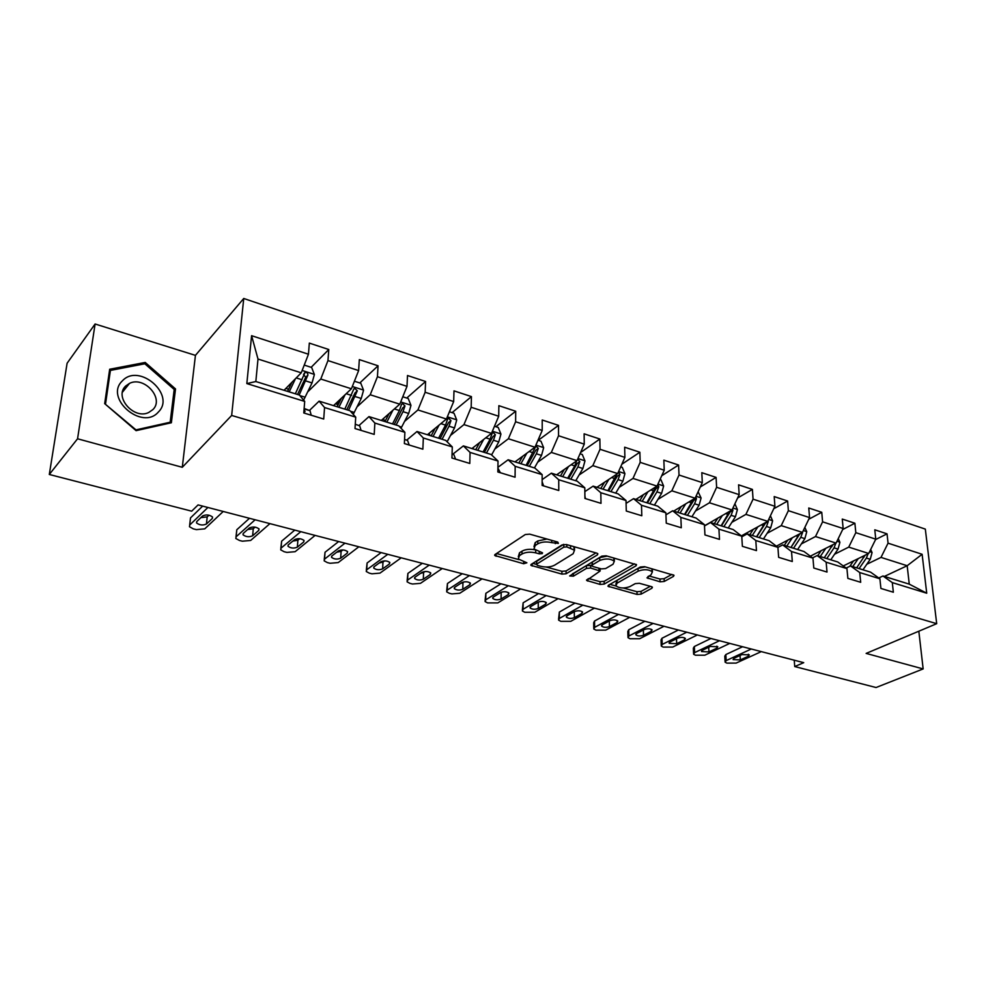 <?xml version="1.0" encoding="UTF-8"?>
<svg xmlns="http://www.w3.org/2000/svg" width="986" height="986" viewBox="0 0 986 986"><rect width="100%" height="100%" fill="white"/><g stroke="black" fill="none" stroke-linecap="round" stroke-linejoin="round"><path stroke-width="1.48" d="M558.372 543.385L557.78 542.09L529.704 534.141L525.304 534.523L495.071 554.489L494.725 555.512L523.665 563.745L526.881 562.784L518.279 558.963L519.474 555.636L521.976 554.021C525.748 552.061 530.32 551.679 535.706 552.863L539.268 553.836L542.275 553.59L542.546 552.838L533.956 548.968L535.201 545.505L537.777 543.841C541.647 541.819 546.293 541.425 551.729 542.633L558.372 543.385M660.053 581.802L664.231 581.457L673.475 576.391L674.005 575.319L644.573 566.667L640.321 567.024L608.411 585.24L607.955 586.239L637.055 594.447L641.134 594.127L651.906 588.223L652.412 587.2L651.339 586.596L639.384 583.293L635.23 583.626L629.894 586.608C624.138 588.667 619.454 588.395 615.868 585.82L617.113 583.12L638.139 571.153C644.006 569.021 648.751 569.267 652.399 571.905L651.043 574.776L646.964 577.833L660.053 581.802L659.954 579.029L664.133 578.683L671.897 574.407M866.139 653.41L923.155 668.927L876.049 687.525L794.728 666.561L803.726 662.666L198.075 504.918L191.691 511.167L49.3 474.476L77.561 438.782L182.287 467.29L231.661 415.451L936.7 623.682L866.139 653.41M597.417 554.896L597.861 553.799L596.678 553.109L566.432 544.543L562.082 544.913L531.281 564.312L530.899 565.335L561.921 574.111L566.1 573.766L597.417 554.896L597.393 553.392M606.131 555.784L636.537 564.719L636.044 565.816L604.196 584.094L600.055 584.427L586.633 580.458L600.141 571.005L590.676 568.047L586.448 568.404L573.396 576.181L569.649 575.947L601.817 556.141L606.131 555.784M231.661 415.451L243.739 298.475L925.324 529.112L936.7 623.682M875.58 539.552L887.043 533.845L874.792 529.802L875.765 539.169L855.811 532.662L854.887 523.233L842.266 519.067L843.153 528.533L822.595 521.84L821.757 512.289L808.754 508L809.555 517.588L788.369 510.674L787.617 501.024L774.207 496.587L774.91 506.286L753.058 499.162L752.404 489.401L738.576 484.829L739.18 494.639L716.625 487.294L716.082 477.397L701.81 472.688L702.303 482.622L679.021 475.03L678.59 465.022L663.849 460.154L664.231 470.211L640.185 462.36L639.865 452.241L624.643 447.213L624.902 457.381L600.043 449.283L599.858 439.029L584.119 433.828L584.254 444.131L558.544 435.75L558.507 425.373L542.214 419.999L542.214 430.426L515.616 421.749L515.715 411.248L498.867 405.677L498.706 416.24L471.172 407.267L471.444 396.618L453.991 390.863L453.671 401.561L425.151 392.268L425.582 381.483L407.501 375.518L407.008 386.352L377.441 376.714L378.057 365.794L359.323 359.607L358.633 370.576L327.968 360.58L328.782 349.525L309.333 343.103L308.458 354.22L251.59 335.684L246.833 383.579L255.83 381.533L299.436 395.053L304.699 401.413L303.774 412.974L323.716 419.038L324.554 407.538L319.107 401.154L350.005 410.743L355.724 417.152L355.009 428.553L374.212 434.395L374.853 423.056L368.961 416.61L398.738 425.853L404.889 432.312L404.371 443.564L422.871 449.185L423.327 437.994L417.016 431.511L445.734 440.422L452.291 446.929L451.945 458.022L469.792 463.457L470.063 452.414L463.371 445.894L491.102 454.484L498.016 461.029L497.844 471.974L515.074 477.212L515.173 466.316L508.135 459.772L534.905 468.067L542.152 474.636L542.14 485.445L558.779 490.498L558.729 479.751L551.359 473.169L577.241 481.193L584.797 487.787L584.932 498.46L601.004 503.341L600.807 492.729L593.141 486.123L618.16 493.887L626.011 500.494L626.283 511.031L641.812 515.752L641.492 505.263L633.542 498.657L657.761 506.163L665.858 512.782L666.265 523.184L681.289 527.756L680.845 517.404L672.637 510.785L696.079 518.044L704.423 524.675L704.941 534.942L719.484 539.367L718.93 529.149L710.487 522.518L733.19 529.556L741.755 536.187L742.384 546.33L756.472 550.607L755.806 540.513L747.154 533.882L769.142 540.698L777.917 547.341L778.644 557.349L792.3 561.502L791.524 551.531L782.674 544.901L803.997 551.507L812.957 558.138L813.795 568.035L827.02 572.053L826.157 562.205L817.123 555.574L837.804 561.995L846.937 568.614L847.861 578.388L860.692 582.295L859.73 572.558L850.536 565.939L870.601 572.163L879.894 578.782L880.905 588.445L893.353 592.229L892.305 582.603L882.963 575.997L909.265 584.143L907.169 565.73L881.003 557.398L866.805 564.263M887.043 533.845L888.053 543.175L922.12 554.28L926.729 593.215L892.305 582.603M879.894 578.782L859.73 572.558M846.937 568.614L826.157 562.205M812.957 558.138L791.524 551.531M777.917 547.341L755.806 540.513M741.755 536.187L718.93 529.149M704.423 524.675L680.845 517.404M665.858 512.782L641.492 505.263M626.011 500.494L600.807 492.729M584.797 487.787L558.729 479.751M542.152 474.636L515.173 466.316M498.016 461.029L470.063 452.414M452.291 446.929L423.327 437.994M404.889 432.312L374.853 423.056M355.724 417.152L324.554 407.538M304.699 401.413L246.833 383.579M834.563 554.231L848.736 547.119L868.703 553.479L843.264 565.952M846.173 568.059L850.536 565.939M868.703 553.479L875.765 539.169M848.736 547.119L855.811 532.662M801.359 543.902L815.496 536.544L836.079 543.089L810.319 556.19M812.6 557.866L817.123 555.574M836.079 543.089L843.153 528.533M815.496 536.544L822.595 521.84M767.145 533.278L781.232 525.637L802.444 532.391L776.376 546.17M777.917 547.403L782.674 544.901M802.444 532.391L809.555 517.588M781.232 525.637L788.369 510.674M731.858 522.321L745.909 514.384L767.774 521.347L741.373 535.891M741.792 536.828L747.154 533.882M767.774 521.347L774.91 506.286M745.909 514.384L753.058 499.162M695.475 511.031L709.464 502.786L732.019 509.959L704.485 525.784M704.485 525.957L710.487 522.518M732.019 509.959L739.18 494.639M709.464 502.786L716.625 487.294M657.921 499.397L671.836 490.806L695.13 498.213L673.672 511.105M665.944 514.815L672.637 510.785M695.13 498.213L702.303 482.622M671.836 490.806L679.021 475.03M619.134 487.392L632.975 478.432L657.033 486.086L635.896 499.384M626.085 503.365L633.542 498.657M657.033 486.086L664.231 470.211M632.975 478.432L640.185 462.36M579.078 475.018L592.832 465.651L617.692 473.563L596.9 487.294M584.846 491.632L593.141 486.123M617.692 473.563L624.902 457.381M592.832 465.651L600.043 449.283M537.666 462.237L551.322 452.426L577.032 460.622L556.622 474.808M542.152 479.615L551.359 473.169M577.032 460.622L584.254 444.131M551.322 452.426L558.544 435.75M494.836 449.049L508.382 438.758L534.979 447.225L514.988 461.892M497.918 467.327L508.135 459.772M534.979 447.225L542.214 430.426M508.382 438.758L515.616 421.749M450.516 435.43L463.95 424.609L491.472 433.384L471.937 448.544M452.747 454.238L463.371 445.894M491.472 433.384L498.706 416.24M463.95 424.609L471.172 407.267M404.605 421.379L417.916 409.954L446.436 419.038L427.406 434.74M406.676 440.163L417.016 431.511M446.436 419.038L453.671 401.561M417.916 409.954L425.151 392.268M357.043 406.861L370.218 394.77L399.774 404.186L381.299 420.443M358.941 425.582L368.961 416.61M399.774 404.186L407.008 386.352M370.218 394.77L377.441 376.714M307.718 391.886L320.77 379.031L351.41 388.78L333.539 405.628M309.431 410.472L319.107 401.154M351.41 388.78L358.633 370.576M320.77 379.031L327.968 360.58M251.59 335.684L257.999 359.04L301.248 372.819L284.042 390.283M301.248 372.819L308.458 354.22M182.287 467.29L195.438 355.367L95.1 324L77.561 438.782M95.1 324L67.11 363.23L49.3 474.476M923.155 668.927L918.829 631.213M195.438 355.367L243.739 298.475M794.248 660.201L794.728 666.561M257.999 359.04L255.83 381.533M884.356 576.428L907.169 565.73L922.12 554.28M878.76 577.969L882.963 575.997M926.729 593.215L909.265 584.143M881.003 557.398L888.053 543.175M311.157 367.322L328.782 349.525M337.939 405.172L337.064 404.322L339.455 402.091M359.804 382.962L378.057 365.794M385.07 421.379L383.295 418.68L389.039 413.627L384.959 421.577M406.75 398.048L425.582 381.483M452.081 412.629L471.444 396.618M495.872 426.716L515.715 411.248M538.22 440.335L558.507 425.373M580.569 452.525L599.858 439.029M621.846 464.233L639.865 452.241M661.729 475.733L678.59 465.022M700.294 486.985L716.082 477.397M737.614 497.992L752.404 489.401M773.751 508.751L787.617 501.024M808.742 519.265L821.757 512.289M842.673 529.531L854.887 523.233M136.08 430.66L171.367 422.76L175.52 388.94L145.225 362.441L109.68 369.257L104.676 403.644L136.08 430.66M891.874 642.564L892.798 642.182M144.018 363.945L145.225 362.441M174.054 390.641L175.52 388.94M546.983 539.034L537.789 540.944L537.777 543.841M533.968 546.638L535.213 542.608L537.789 540.944M534.683 549.744C529.568 548.869 525.341 549.35 522.001 551.162L521.976 554.021M518.303 556.708L519.499 552.776L522.001 551.162M496.525 553.528L518.858 559.604M546.121 567.012L561.909 571.301L566.075 570.956L595.951 552.899M532.76 563.376L536.421 564.374L536.704 561.305L563.524 544.42M566.814 546.897L563.77 547.156L536.692 564.128L537.308 565.348L540.994 566.346C546.232 567.492 550.743 567.11 554.514 565.225L573.137 553.75L574.505 550.237L566.814 546.897L566.802 544.642M574.271 549.929L573.803 546.626M634.516 563.819L604.147 581.333L604.196 584.094M588.593 578.56L600.018 581.666L604.147 581.333M591.834 565.57L586.411 565.582L573.371 573.396L573.396 576.181M572.533 573.692L573.371 573.396M613.07 564.202L614.327 561.293C610.519 558.532 605.663 558.249 599.759 560.467L592.389 564.867L591.945 565.927L593.128 566.593L601.423 568.897L605.65 568.552L613.07 564.202M613.834 560.763L613.822 557.965M607.253 556.104L599.71 557.62L599.759 560.467M591.933 565.274L592.352 562.032L599.71 557.62M648.961 575.947L659.954 579.029M651.857 571.338L652.042 568.786M645.275 566.864L638.065 568.355L638.139 571.153M615.831 584.23L617.051 580.347L638.065 568.355M623.374 588.013L636.968 591.711L641.06 591.39L650.292 586.3M609.94 584.365L616.028 586.017M291.893 382.309L287.555 391.38M295.48 378.673L289.194 391.886M304.243 365.091L311.65 367.482L314.386 374.532L312.044 382.925L303.639 400.131M303.478 374.372L305.709 377.268L297.55 394.474M299.202 394.992L307.915 375.05C307.817 373.078 306.856 372.215 305.044 372.461L295.332 393.784M311.243 415.254L309.998 410.694L304.132 408.45M223.218 511.475L204.743 528.853L196.337 529.618L193.33 528.866L189.485 526.746L189.694 525.045L207.923 507.482M202.648 506.114L190.495 517.921L189.694 525.045M206.419 524.034C202.894 525.575 199.603 525.218 196.571 522.962L196.756 521.569L202.623 515.949C206.173 514.372 209.476 514.729 212.532 517.009L212.347 518.439L206.419 524.034L207.196 516.898L200.873 517.625M305.019 411.532L303.799 412.715L305.019 411.532L304.095 408.993M208.983 515.197L207.196 516.898M189.669 525.082L190.495 517.921M158.376 412.012C176.112 394.868 139.112 362.503 122.412 380.818C103.801 398.024 142.243 431.067 158.376 412.012M152.879 409.597C164.539 398.603 144.301 375.802 129.523 383.369L125.678 386.019C113.747 396.803 133.948 419.937 148.726 412.481L152.879 409.597M105.576 403.705L110.407 370.416L144.831 363.785L174.202 389.458L170.171 422.23L135.982 429.859L105.243 404.124M109.298 371.858L110.407 370.416M169.284 423.228L170.171 422.23M341.329 398.282L337.126 406.75M345.051 394.782L338.876 407.292M354.405 381.225L360.814 383.283L363.551 390.234L361.246 398.467L353.247 414.366M335.462 403.816L336.571 404.161M348.539 410.287L357.314 390.776L355.034 392.909L346.776 409.732M357.314 390.776L354.578 388.237L353.58 389.581L344.804 409.128M392.896 410.238L386.808 422.144M402.781 396.779L408.241 398.529L410.965 405.369L408.697 413.467L401.031 428.257M396.125 425.04L403.015 411.667L404.975 405.949L402.608 408.007L394.252 424.461M404.975 405.949L402.362 403.447L401.364 404.802L399.404 410.521L392.527 423.918M361.11 430.414L359.693 425.878L355.28 424.214M269.93 523.628L250.666 540.451L242.359 541.203L239.45 540.464L235.827 538.492L236.11 536.778L255.127 519.782M249.47 518.303L236.8 529.741L236.11 536.778M252.626 535.792C249.125 537.271 245.933 536.939 243.037 534.806L243.271 533.414L249.384 527.966C252.909 526.45 256.126 526.783 259.035 528.94L258.788 530.382L252.626 535.792L253.279 528.742L247.597 529.556M255.103 527.128L253.279 528.742M235.987 536.902L236.8 529.741M409.19 445.031L407.612 440.52L404.568 439.386M315.101 535.398L295.134 551.692L286.914 552.406L284.104 551.704L280.702 549.843L281.047 548.13L300.779 531.676M294.777 530.111L281.626 541.178L281.047 548.13M297.353 547.168C293.877 548.598 290.771 548.302 288.011 546.269L288.294 544.864L294.641 539.588C298.129 538.134 301.272 538.442 304.045 540.488L303.75 541.93L297.353 547.168L297.895 540.217L292.854 541.08M299.719 538.701L297.895 540.217M280.825 548.339L281.626 541.178M435.109 428.38L431.116 435.886M439.078 425.114L433.064 436.49M449.431 411.778L454.016 413.257L456.728 419.987L454.509 427.936L447.114 441.79M430.032 435.553L429.07 433.359M442.061 439.288L449.012 426.198L450.959 420.591L448.531 422.575L440.101 438.671M450.959 420.591L448.457 418.126L447.484 419.481L445.536 425.102L438.585 438.203M479.627 442.578L475.708 449.715M483.682 439.423L477.742 450.343M494.479 426.26L498.238 427.468L500.937 434.099L498.756 441.913L491.595 454.953M473.453 449.012L472.984 447.73M486.443 453.042L493.456 440.237L495.379 434.727L492.889 436.65L484.385 452.414M495.379 434.727L492.988 432.312L492.014 433.655L490.091 439.177L483.078 451.995M522.642 456.271L518.809 463.075M526.807 453.227L520.916 463.728M537.986 440.249L540.969 441.21L543.656 447.743L541.524 455.421L534.449 467.931M529.322 466.341L536.384 453.806L538.307 448.396L535.755 450.257L527.202 465.675M538.307 448.396L536.002 446.017L526.08 465.33M455.581 459.131L453.856 454.645L452.069 453.991M358.842 546.786L338.223 562.575L330.076 563.277L327.352 562.587L324.147 560.837L324.554 559.124L344.977 543.175M338.642 541.536L325.035 552.259L324.554 559.124M340.663 558.199C337.224 559.567 334.192 559.296 331.555 557.361L331.888 555.968L338.457 550.854C341.92 549.448 344.977 549.732 347.627 551.679L347.269 553.121L340.663 558.199L341.107 551.322L336.707 552.209M342.881 549.941L341.107 551.322M324.246 559.419L325.035 552.259M500.358 472.75L497.905 468.067M401.191 557.829L379.967 573.125L371.919 573.803L369.269 573.137L366.25 571.498L366.73 569.772L387.769 554.329M381.126 552.591L367.1 562.994L366.73 569.772M382.63 568.873C379.228 570.204 376.258 569.945 373.743 568.109L374.125 566.716L380.892 561.761C384.33 560.405 387.313 560.664 389.84 562.513L389.433 563.955L382.63 568.873L382.975 562.082L379.253 562.969M384.651 560.861L382.975 562.082M366.324 570.142L367.1 562.994M543.619 485.901L542.152 481.797M442.233 568.515L420.443 583.355L412.481 584.008L409.917 583.367L407.07 581.814L407.612 580.101L429.218 565.126M422.304 563.326L407.896 573.396L407.612 580.101M423.314 579.226C419.937 580.507 417.053 580.273 414.638 578.523L415.081 577.13L422.02 572.336C425.422 571.03 428.343 571.264 430.771 573.026L430.303 574.456L423.314 579.226L423.573 572.521L420.554 573.347M425.077 571.486L423.573 572.521M407.132 580.544L407.896 573.396M564.251 469.496L560.479 476.004M568.503 466.538L562.661 476.682M580.027 453.77L582.295 454.497L584.969 460.93L582.874 468.486L575.75 480.737M570.795 479.196L577.907 466.92L579.805 461.596L577.204 463.408L568.602 478.518M576.6 460.906L574.764 465.922L567.653 478.222M579.805 461.596L577.685 459.242M585.438 498.608L584.895 496.007M482.018 578.881L459.722 593.276L451.834 593.905L449.345 593.289L446.658 591.834L447.262 590.121L469.398 575.59M462.212 573.716L447.459 583.502L447.262 590.121M462.779 589.271C459.439 590.515 456.604 590.294 454.3 588.63L454.78 587.237L461.904 582.578C465.269 581.321 468.116 581.53 470.445 583.219L469.94 584.649L462.779 589.271L462.952 582.64L460.696 583.379M464.184 581.839L462.952 582.64M446.695 590.626L447.459 583.502M604.517 482.265L600.794 488.501M608.843 479.406L603.05 489.204M620.687 466.846L622.277 467.352L624.927 473.687L622.881 481.131L615.72 493.136M610.926 491.644L618.074 479.615L619.96 474.389L617.31 476.127L608.658 490.942M616.768 474.167L607.881 490.695M619.96 474.389L618.37 472.035M520.608 588.925L497.831 602.902L487.614 602.914L485.075 601.546L485.741 599.845L508.369 585.733M500.937 583.798L485.864 593.301L485.741 599.845M501.073 599.02C497.757 600.215 494.984 600.018 492.778 598.428L493.32 597.048L500.592 592.524C503.932 591.304 506.718 591.501 508.949 593.104L508.382 594.521L501.073 599.02L501.171 592.463L499.828 593.005M501.948 591.982L501.171 592.463M485.1 600.412L485.864 593.301M643.501 494.602L639.828 500.605M647.901 491.841L642.157 501.319M660.028 479.492L660.977 479.8L663.627 486.036L661.606 493.357L654.421 505.128M649.774 503.686L656.947 491.891L658.821 486.751L656.134 488.44L647.445 502.971M655.641 486.973L646.828 502.774M658.821 486.751L657.711 484.594M558.051 598.675L534.831 612.244L524.762 612.269L522.37 610.975L523.085 609.286L546.17 595.581M538.516 593.597L523.135 602.816L523.085 609.286M538.245 608.485C534.967 609.631 532.255 609.447 530.123 607.931L530.715 606.563L538.134 602.175C541.45 600.992 544.173 601.177 546.318 602.705L545.702 604.11L538.245 608.485L538.27 602.101M522.383 609.903L523.135 602.816M681.264 506.545L677.641 512.326M685.726 503.871L680.02 513.065M698.113 491.743L701.095 498.004L699.111 505.214L691.901 516.75M687.402 515.358L694.6 503.784L696.461 498.743L693.725 500.37L685.011 514.618M693.294 499.323L684.543 514.47M696.461 498.743L695.759 496.858M594.398 608.14L570.783 621.328L560.861 621.34L558.594 620.12L559.37 618.444L582.862 605.145M575.011 603.099L559.345 612.059L559.37 618.444M574.357 617.667C571.091 618.789 568.441 618.616 566.395 617.162L567.036 615.806L574.591 611.542C577.87 610.408 580.544 610.568 582.603 612.035L581.937 613.428L574.357 617.667L574.296 611.702M558.581 619.122L559.345 612.059M717.857 518.106L714.283 523.689M722.368 515.505L716.711 524.441M734.903 503.797L737.405 509.602L735.457 516.701L728.223 528.015M723.86 526.66L731.094 515.321L732.931 510.354L730.17 511.931L721.419 525.908M729.763 511.266L721.099 525.809M732.931 510.354L732.549 508.838M629.709 617.347L605.712 630.153L595.926 630.165L593.782 629.019L594.62 627.355L618.505 614.426M610.445 612.331L594.533 621.032L594.62 627.355M609.434 626.591C606.205 627.675 603.605 627.527 601.633 626.135L602.323 624.791L610.001 620.638C613.243 619.541 615.868 619.689 617.84 621.094L617.137 622.474L609.434 626.591L609.323 621.007M593.769 628.082L593.695 622.708L594.533 621.032M753.341 529.309L749.804 534.708M757.901 526.783L752.281 535.472M770.411 515.789L772.617 520.842L770.695 527.83L763.447 538.935M742.569 536.396L742.273 535.398M759.22 537.629L766.467 526.487L768.279 521.606L765.493 523.147L756.73 536.852M765.124 522.814L756.533 536.791M768.279 521.606L768.156 520.559M664.009 626.27L639.668 638.731L630.029 638.755L627.996 637.659L628.895 636.007L653.114 623.435M644.881 621.291L628.735 629.758L628.895 636.007M643.525 635.267C640.321 636.315 637.769 636.18 635.884 634.848L636.611 633.517L644.4 629.487C647.629 628.415 650.193 628.563 652.103 629.894L651.339 631.262L643.525 635.267L643.377 630.017M627.971 636.783L627.835 631.422L628.735 629.758M787.752 540.155L784.252 545.381M792.374 537.715L786.779 546.17M804.847 527.374L806.758 531.737L804.872 538.627L797.612 549.535M793.508 548.253L800.768 537.333L802.579 532.514L799.745 534.018L790.982 547.476M799.412 533.993L790.908 547.452M697.348 634.959L672.698 647.075L663.184 647.099L661.261 646.064L662.21 644.425L686.761 632.199M678.356 630.017L661.988 638.25L662.21 644.425M676.692 643.71L669.186 643.328L669.962 641.997L677.85 638.078C681.055 637.055 683.569 637.178 685.406 638.46L684.592 639.815L676.692 643.71L676.482 638.755M661.224 645.238L661.039 639.902L661.988 638.25M821.153 550.681L817.69 555.759M825.812 548.315L820.253 556.548M838.26 538.602L839.899 542.325L838.038 549.103L830.779 559.814M832.677 544.814L824.259 557.793M826.786 558.581L834.057 547.846L835.832 543.212M832.948 544.679L831.79 546.638M729.763 643.402L704.83 655.197L695.45 655.209L693.614 654.236L694.625 652.621L719.472 640.727M710.918 638.497L694.354 646.508L694.625 652.621M708.934 651.919L701.576 651.561L702.389 650.255L710.376 646.434L717.796 646.779L716.945 648.122L708.934 651.919L708.712 647.235M693.577 653.459L693.343 648.135L694.354 646.508M853.58 560.898L849.747 566.321M858.276 558.594L852.754 566.63M870.687 549.473L872.068 552.591L870.244 559.284L862.972 569.797M864.981 555.303L856.649 567.837M859.102 568.589L866.374 558.064L868.087 553.787M865.079 555.254L864.71 555.931M761.303 651.61L736.098 663.097L726.842 663.11L725.104 662.185L726.177 660.595L751.283 649.01M742.594 646.742L725.844 654.544L726.177 660.595M740.326 659.905L733.091 659.585L733.954 658.291L742.027 654.568L749.311 654.889L748.411 656.208L740.326 659.905L740.067 655.48M725.067 661.458L724.784 656.158L725.844 654.544M551.729 540.377L551.729 542.633M535.213 542.608L535.201 545.505M539.268 551.667L539.268 553.836M535.706 550.41L535.706 552.863M519.499 552.776L519.474 555.636M523.677 561.65L523.665 563.745M496.106 553.799L496.069 556.277M555.315 541.388L555.315 543.656M566.075 570.956L566.1 573.766M561.909 571.301L561.921 574.111M532.181 563.745L532.169 566.05M563.758 544.383L563.77 547.156M536.704 561.305L536.692 564.128M570.537 545.702L570.561 547.957M636.007 564.3L636.044 565.816M600.018 581.666L600.055 584.427M587.779 579.041L587.804 581.111M598.933 568.207L598.97 570.339M590.639 565.237L590.676 568.047M586.411 565.582L586.448 568.404M592.352 562.032L592.389 564.867M647.987 576.49L648.061 578.449M617.051 580.347L617.113 583.12M651.857 586.781L651.906 588.223M641.06 591.39L641.134 594.127M636.968 591.711L637.055 594.447M609.04 584.883L609.089 586.88M673.413 574.875L673.475 576.391M664.133 578.683L664.231 581.457M314.324 374.36L302.16 370.477M305.155 397.21L299.867 395.583M302.049 379.77L296.219 377.921M312.044 382.925L305.931 380.99M305.709 377.268L307.915 375.05M309.998 410.694L304.107 408.894L309.887 410.644M212.347 518.439L212.495 516.96M363.477 390.062L352.322 386.5M354.257 412.431L350.474 411.261M351.608 395.423L346.185 393.71M361.246 398.467L355.342 396.606M410.891 405.197L400.686 401.943M401.647 427.123L399.231 426.371M399.404 410.521L394.375 408.931M408.697 413.467L403.015 411.667M258.788 530.382L258.936 528.804M303.75 541.93L303.873 540.266M456.666 419.814L447.348 416.844M447.385 441.297L446.276 440.952M445.536 425.102L440.878 423.623M454.509 427.936L449.012 426.198M500.863 433.926L492.384 431.227M490.091 439.177L485.765 437.809M498.756 441.913L493.456 440.237M543.582 447.57L535.891 445.117M533.143 452.771L529.137 451.514M541.524 455.421L536.384 453.806M347.269 553.121L347.38 551.384M389.433 563.955L389.532 562.156M430.303 574.456L430.377 572.607M584.895 460.77L577.932 458.539M574.764 465.922L571.067 464.763M582.874 468.486L577.907 466.92M469.94 584.649L469.977 582.751M624.865 473.526L618.604 471.53M615.03 478.654L611.628 477.569M622.881 481.131L618.074 479.615M508.382 594.521L508.406 592.598M663.553 485.888L657.945 484.089M654.001 490.966L650.871 489.968M661.606 493.357L656.947 491.891M545.702 604.11L545.702 602.163M701.034 497.856L696.03 496.254M691.753 502.885L688.869 501.973M699.111 505.214L694.6 503.784M581.937 613.428L581.913 611.468M737.343 509.442L732.931 508.036M728.321 514.445L725.684 513.607M735.457 516.701L731.094 515.321M617.137 622.474L617.088 620.502M772.556 520.694L768.673 519.449M763.78 525.649L761.365 524.885M770.695 527.83L766.467 526.487M651.339 631.262L651.278 629.29M806.696 531.59L803.343 530.517M798.167 536.507L795.961 535.817M804.872 538.627L800.768 537.333M684.592 639.815L684.518 637.831M839.838 542.177L836.966 541.265M831.531 547.045L829.534 546.417M838.038 549.103L834.057 547.846M716.945 648.122L716.847 646.15M872.006 552.456L869.59 551.679M863.921 557.287L862.109 556.708M870.244 559.284L866.374 558.064M748.411 656.208L748.3 654.248M494.738 554.798L494.725 555.512M530.899 564.658L530.899 565.335M574.481 547.366L574.505 550.237M586.621 579.842L586.633 580.458M600.092 568.528L600.141 571.005M614.266 558.458L614.327 561.293M652.301 569.107L652.399 571.905M288.59 389.248L285.891 388.41M304.193 373.324L305.044 372.461M196.571 522.962L196.732 521.594M122.474 392.181L129.523 383.369M353.789 388.977L354.578 388.237M401.622 404.087L402.362 403.447M243.037 534.806L243.16 533.512M288.011 546.269L288.109 545.048M447.792 418.68L448.457 418.126M492.371 432.792L492.988 432.312M331.555 557.361L331.629 556.203M373.743 568.109L373.805 567.024M414.638 578.523L414.675 577.5M454.3 588.63L454.324 587.656M492.778 598.428L492.79 597.516M530.123 607.931L530.123 607.08M566.395 617.162L566.395 616.361M601.633 626.135L601.62 625.383M635.884 634.848L635.859 634.146M669.186 643.328L669.161 642.662M701.576 651.561L701.539 650.933"/></g></svg>

